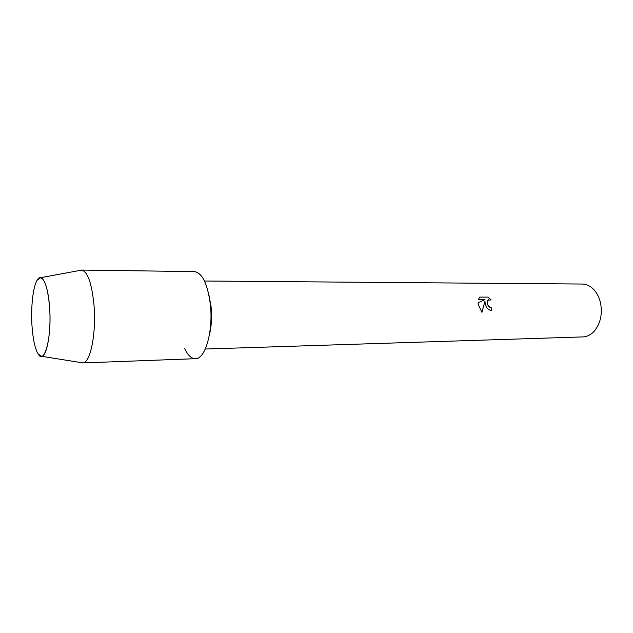 <?xml version="1.0" encoding="UTF-8"?>
<svg xmlns="http://www.w3.org/2000/svg" width="633" height="633" viewBox="0 0 633 633"><rect width="100%" height="100%" fill="white"/><g stroke="black" fill="none" stroke-linecap="round" stroke-linejoin="round"><path stroke-width="0.95" d="M49.556 306.902C48.037 284.51 41.794 271.913 37.197 280.142C32.948 286.804 30.685 307.852 32.03 326.422C33.019 339.549 35.037 348.72 38.091 353.926C44.539 365.645 52.033 336.922 49.556 306.902C47.942 288.988 44.983 279.248 40.678 277.689L37.197 280.142C32.948 286.804 30.685 307.852 32.03 326.422C33.019 339.549 35.037 348.72 38.091 353.926L41.628 356.292C47.143 356.237 51.463 330.561 49.556 306.902M209.444 334.691C211.549 325.995 212.079 316.54 211.042 306.317L208.969 295.239M184.709 348.593C187.922 355.493 191.601 358.848 195.747 358.674C205.535 358.8 213.503 330.22 210.291 303.856C207.537 283.901 202.338 273.147 194.695 271.597M485.305 304.418L484.941 301.205L481.935 312.362L478.208 304.465L478.034 302.819L484.997 299.567L478.342 299.591L479.679 297.106L487.861 297.099L491.176 299.947L488.011 300.137L487.505 304.402L489.649 307.187L491.192 307.614L491.382 310.415C488.47 310.138 486.445 308.136 485.305 304.418M205.29 349.028L582.819 336.914C587.195 336.724 591.095 334.699 594.529 330.853C600.4 323.503 602.442 314.419 600.662 303.618C599.498 298.032 597.291 293.435 594.039 289.811C590.51 286.045 586.562 284.122 582.186 284.035L204.475 281.012M491.343 310.415L491.153 307.63L489.618 307.203C487.062 304.9 486.516 302.55 487.98 300.153L488.613 299.741M491.097 299.907L487.861 297.099L479.672 297.122M481.911 312.338L484.941 301.205M80.969 362.598L82.899 362.907C90.456 363.065 96.525 332.634 93.937 304.489C91.73 283.228 87.678 271.763 81.776 270.085L79.861 270.441M82.607 362.931L195.431 358.689C205.337 359.37 213.55 330.553 210.291 303.856C207.466 283.552 202.164 272.799 194.378 271.589L81.483 270.069M40.678 277.689L81.776 270.085M41.628 356.292L82.899 362.907"/></g></svg>
